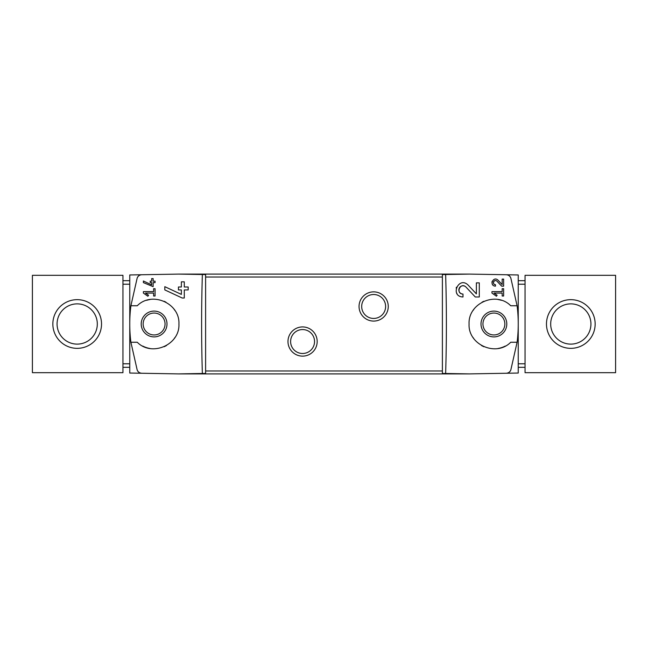 <?xml version="1.0" encoding="UTF-8"?>
<svg xmlns="http://www.w3.org/2000/svg" width="648" height="648" viewBox="0 0 648 648"><rect width="100%" height="100%" fill="white"/><g stroke="black" fill="none" stroke-linecap="round" stroke-linejoin="round"><path stroke-width="0.97" d="M491.954 291.624L491.954 293.09L496.449 296.233L497.138 295.253L494.035 293.09L502.176 293.09L502.176 296.006L503.634 296.006L503.634 288.708L502.176 288.708L502.176 291.624L491.954 291.624M445.638 373.483C446.642 340.492 446.642 307.508 445.638 274.517L442.39 274.574L442.39 373.426L469.557 373.896L518.238 373.046L518.238 274.954L506.291 274.744C508.526 274.938 510.041 276.048 510.835 278.081L517.096 305.743L510.721 305.743C496.141 290.847 467.978 303.232 469.071 324.016C467.978 344.776 496.19 357.145 510.721 342.257L517.096 342.257L510.835 369.919C510.041 371.952 508.526 373.062 506.291 373.256A4.868 4.868 0 0 0 510.835 369.919M510.835 278.081A4.868 4.868 0 0 0 506.291 274.744L469.557 274.104L445.638 274.517M476.369 293.868L468.131 285.096C458.646 275.716 449.591 296.501 462.988 296.978L462.988 294.062C455.139 293.787 460.436 281.596 466.001 287.088L475.284 296.978L479.293 296.978L479.293 282.868L476.369 282.868L476.369 293.868L468.131 285.096M502.176 284.594L498.053 280.203C493.282 275.538 488.786 285.914 495.477 286.149L495.477 284.691C491.557 284.553 494.189 278.47 496.992 281.208L501.633 286.149L503.634 286.149L503.634 279.094L502.176 279.094L502.176 284.594L498.053 280.203M143.394 281.005L143.394 282.617L153.131 286.659L153.131 282.617L155.075 282.617L155.075 281.159L153.131 281.159L153.131 278.583L151.673 278.583L151.673 281.159L150.206 281.159L150.206 282.617L151.673 282.617L151.673 284.861L143.394 281.005L151.673 284.861M137.165 369.919A4.868 4.868 0 0 0 141.709 373.256C139.474 373.062 137.959 371.952 137.165 369.919L130.904 342.257L137.279 342.257C151.81 357.145 180.023 344.776 178.929 324.016C180.023 303.232 151.859 290.847 137.279 305.743L130.904 305.743L137.165 278.081C137.959 276.048 139.474 274.938 141.709 274.744L129.762 274.954L129.762 373.046L178.443 373.896L205.61 373.426L205.61 274.574L202.362 274.517C201.358 307.508 201.358 340.492 202.362 373.483M202.362 274.517L178.443 274.104L141.709 274.744A4.868 4.868 0 0 0 137.165 278.081M143.394 291.624L143.394 293.09L147.89 296.233L148.578 295.253L145.476 293.09L153.617 293.09L153.617 296.006L155.075 296.006L155.075 288.708L153.617 288.708L153.617 291.624L143.394 291.624M164.811 286.683L164.811 289.907L182.177 298.007L184.283 298.007L184.283 289.923L188.179 289.923L188.179 286.999L184.283 286.999L184.283 281.839L181.367 281.839L181.367 286.999L178.443 286.999L178.443 289.923L181.367 289.923L181.367 294.403L164.811 286.683L181.367 294.403M525.05 367.327L518.238 367.327M525.05 280.673L518.238 280.673M32.4 372.681L122.95 372.681L122.95 275.319L32.4 275.319L32.4 372.681M122.95 367.327L129.762 367.327M122.95 280.673L129.762 280.673M154.103 311.097A12.903 12.903 0 0 1 165.272 330.448A12.903 12.903 0 0 1 142.933 330.448A12.903 12.903 0 0 1 154.103 311.097M130.904 305.743A146.043 146.043 0 0 0 130.904 342.257M142.706 346.056A24.826 24.826 0 0 0 149.988 348.486M164.074 346.737A24.826 24.826 0 0 0 166.568 345.473M174.32 338.41A24.826 24.826 0 0 0 174.879 337.592M178.929 324.502A24.826 24.826 0 0 0 178.929 324.016M174.887 310.424A24.826 24.826 0 0 0 174.029 309.193M165.937 302.171A24.826 24.826 0 0 0 164.09 301.271M150.02 299.514A24.826 24.826 0 0 0 146.691 300.308M373.653 291.867A14.604 14.604 0 0 1 386.305 313.778A14.604 14.604 0 0 1 361.009 313.778A14.604 14.604 0 0 1 373.653 291.867M302.584 326.924A14.604 14.604 0 0 1 315.228 348.827A14.604 14.604 0 0 1 289.931 348.827A14.604 14.604 0 0 1 302.584 326.924M517.096 342.257A146.043 146.043 0 0 0 517.096 305.743M469.557 373.896L178.443 373.896M469.557 274.104L178.443 274.104M302.584 329.557A11.972 11.972 0 0 1 312.944 347.514A11.972 11.972 0 0 1 292.216 347.514A11.972 11.972 0 0 1 302.584 329.557M373.653 294.508A11.972 11.972 0 0 1 384.021 312.458A11.972 11.972 0 0 1 363.285 312.458A11.972 11.972 0 0 1 373.653 294.508M493.898 313.049A10.951 10.951 0 0 1 504.849 324A10.951 10.951 0 0 1 493.898 334.951A10.951 10.951 0 0 1 482.946 324A10.951 10.951 0 0 1 493.898 313.049M493.898 336.903A12.903 12.903 0 0 0 505.067 317.552A12.903 12.903 0 0 0 482.728 317.552A12.903 12.903 0 0 0 493.898 336.903M501.309 300.308A24.826 24.826 0 0 0 497.98 299.514M483.91 301.271A24.826 24.826 0 0 0 482.063 302.171M473.971 309.193A24.826 24.826 0 0 0 473.113 310.424M469.071 324.016A24.826 24.826 0 0 0 469.071 324.502M473.121 337.592A24.826 24.826 0 0 0 473.68 338.41M481.432 345.473A24.826 24.826 0 0 0 483.926 346.737M498.012 348.486A24.826 24.826 0 0 0 505.294 346.056M154.103 313.049A10.951 10.951 0 0 1 163.588 329.476A10.951 10.951 0 0 1 144.617 329.476A10.951 10.951 0 0 1 154.103 313.049M77.185 299.66A24.341 24.341 0 0 1 98.269 336.174A24.341 24.341 0 0 1 56.109 336.174A24.341 24.341 0 0 1 77.185 299.66M77.185 303.872A20.129 20.129 0 0 1 94.616 334.06A20.129 20.129 0 0 1 59.762 334.06A20.129 20.129 0 0 1 77.185 303.872M525.05 275.319L525.05 372.681L615.6 372.681L615.6 275.319L525.05 275.319M570.815 299.66A24.341 24.341 0 0 1 591.891 336.174A24.341 24.341 0 0 1 549.731 336.174A24.341 24.341 0 0 1 570.815 299.66M570.815 303.872A20.129 20.129 0 0 1 588.238 334.06A20.129 20.129 0 0 1 553.384 334.06A20.129 20.129 0 0 1 570.815 303.872M148.578 295.253L145.476 293.09M456.492 287.153A7.055 7.055 0 0 0 456.168 288.077M456.67 293.082A7.055 7.055 0 0 0 457.051 293.747M466.001 287.088A4.139 4.139 0 0 0 459.181 288.303M458.97 288.911A4.139 4.139 0 0 0 459.294 291.794M459.513 292.167A4.139 4.139 0 0 0 462.988 294.062M497.138 295.253L494.035 293.09M492.229 281.256A3.532 3.532 0 0 0 491.954 282.423M492.091 283.605A3.532 3.532 0 0 0 492.512 284.529M496.992 281.208A2.066 2.066 0 0 0 493.574 281.823M493.411 282.544A2.066 2.066 0 0 0 493.493 283.2M493.744 283.743A2.066 2.066 0 0 0 495.477 284.691M525.05 284.213L518.238 284.213M525.05 363.787L518.238 363.787M122.95 284.213L129.762 284.213M122.95 363.787L129.762 363.787M442.39 370.98L205.61 370.98M442.39 277.02L205.61 277.02"/></g></svg>
